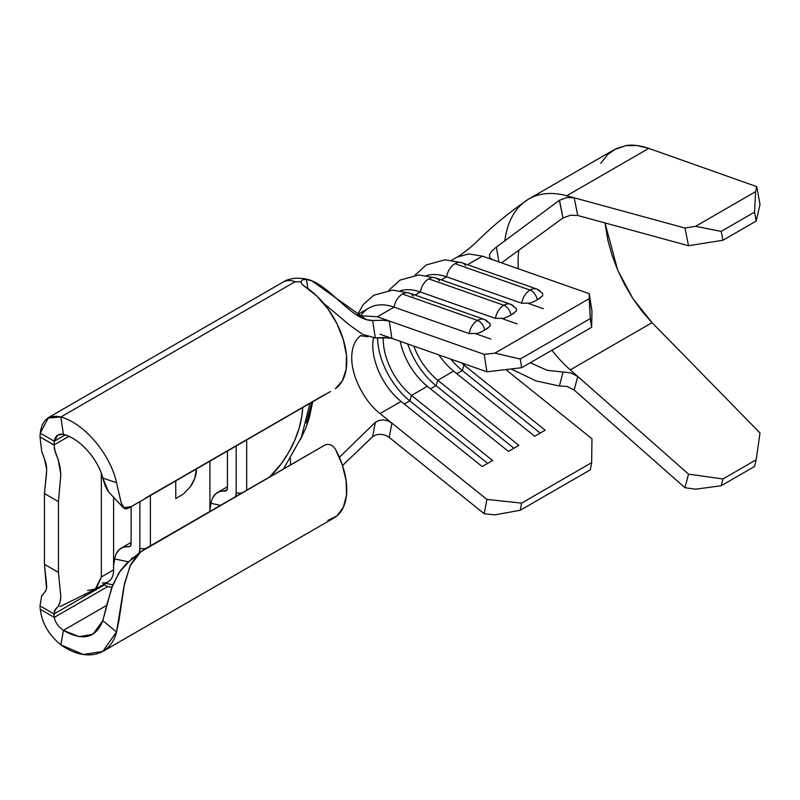 <?xml version="1.0" encoding="UTF-8"?>
<svg xmlns="http://www.w3.org/2000/svg" width="800" height="800" viewBox="0 0 800 800"><rect width="100%" height="100%" fill="white"/><g stroke="black" fill="none" stroke-linecap="round" stroke-linejoin="round"><path stroke-width="1.2" d="M510.72 304.29L435.66 277.9A14.86 10.07 109.4 0 0 428.72 278.85L503.78 305.24A14.86 10.07 -70.6 0 1 510.72 304.29A14.86 10.07 109.4 0 0 503.78 305.24A8.67 5 60 0 1 510.97 314.98L516.32 311.02L516.41 308.61L510.72 304.29A14.86 10.07 -70.6 0 1 514.51 307.35M484.46 319.46L409.39 293.07A14.86 10.07 109.4 0 0 402.45 294.01L477.51 320.4A14.86 10.07 -70.6 0 1 484.46 319.46A14.86 10.07 109.4 0 0 477.51 320.4A8.67 5 60 0 1 484.7 330.14L490.05 326.19L490.15 323.78L484.46 319.46A14.86 10.07 -70.6 0 1 488.24 322.51M536.97 289.12A14.86 10.07 109.4 0 0 530.05 290.07A8.67 5 60 0 1 537.24 299.81L542.58 295.86L542.68 293.45L536.99 289.13A14.86 10.07 -70.6 0 1 540.77 292.18M540.35 297.93L537.24 299.81A8.67 5 -120 0 0 530.05 290.07A14.86 10.07 109.4 0 0 521.67 303.21L446.61 276.82L441.3 279.88L446.61 276.82L521.67 303.21A14.86 10.07 -70.6 0 1 530.05 290.07A14.86 10.07 -70.6 0 1 536.99 289.13L461.93 262.74A14.86 10.07 109.4 0 0 454.98 263.68L530.05 290.07L454.98 263.68A14.86 10.07 -70.6 0 1 461.44 262.58A14.86 10.07 -70.6 0 1 465.71 265.79M209.91 511.45L209.91 461.22L209.91 511.45M150.38 495.59L150.38 545.83L150.38 495.59M175.77 498.61L175.77 480.93L175.77 498.61L183.56 493.94M246.68 439.99L246.68 490.22L246.68 439.99M269.71 476.93L281.32 463.68L288.61 452.55L294.6 440.67L299.05 428.49L301.79 416.47L302.67 407.66A68.1 39.32 -60 0 1 269.71 476.93M211.06 503.36L220.5 505.34L211.06 503.36L209.91 509.53L211.06 503.36A32.19 18.59 60 0 1 217.45 492.55A32.19 18.59 60 0 1 224.74 491.1A6.19 3.57 60 0 0 226.14 490.83A6.19 3.57 60 0 0 227.42 487.99L227.42 451.11L227.42 487.99L226.69 490.37L219.74 491.56L215.63 493.87L212.68 497.89M235.62 497.11L236.18 493.05L236.18 446.05L236.18 493.05A18.57 10.72 60 0 1 235.78 496.52M114.76 558.97L113.6 565.13L114.76 558.97L128.3 561.81L114.76 558.97A32.19 18.59 60 0 1 121.15 548.15A32.19 18.59 60 0 1 128.43 546.71L123.43 547.16L119.32 549.47L116.37 553.49M290.46 464.95L290.46 458.76L290.46 464.95M306.24 423.01L311.83 402.37A107.86 62.27 120 0 1 306.24 423M224.74 491.1L227.08 489.75L224.74 491.1M46.66 467.93L45.89 463.14L41.71 451.33L40 436.89L40.27 433.16L54.28 441.25L65.25 434.92L54.28 441.25L54.01 444.97L40 436.89L40.27 433.16L48.18 418.05L60.87 416.98L295.13 281.73A32.19 18.59 -120 0 0 283.12 282.07L48.02 417.8M120.92 501.77L116.52 482.68L102.81 478.1C98.28 459.67 80.33 438.59 63.38 434.35L60.87 416.98C85 423.61 110.68 455.15 116.52 482.68L102.81 478.1C98.28 459.67 80.33 438.59 63.38 434.35C58.28 433.47 55.25 435.77 54.28 441.25L57.93 434.96L63.38 434.35L60.87 416.98C48.81 414.38 41.95 419.78 40.27 433.16L54.28 441.25L54.01 444.97L68.91 436.37L54.01 444.97L55.33 452.4L58.23 459.76L60.83 474.53L58.45 501.64L44.44 493.55L44.44 564.32L58.45 572.41L58.45 501.64L58.45 572.41L60.83 597.04C60.46 601.55 59.58 604.67 58.18 606.4L55.28 609.36L54.01 613.98L54.28 617.39L107.44 586.7L111.19 587.01L107.44 586.7L104.6 584.77L54.01 613.98L54.28 617.39L107.44 586.7L104.6 584.77L84.71 596.25L84.96 594L84.71 596.25L54.01 613.98L40 605.89L54.01 613.98M40 605.89L40.27 609.3L54.28 617.39C55.25 622.51 58.28 626.84 63.38 630.37L79.14 636.67L92.88 634.3L102.81 620.68L116.52 631.94L102.81 620.68L107.12 603.72L112.85 584.74L120.59 570.27L127.69 562.35L136.29 556.09L130.43 560.04L119.07 572.48L111.53 588.28L102.81 620.68C95.89 638.2 82.74 641.43 63.38 630.37L60.87 644.83L63.38 630.37L106.72 605.35L63.38 630.37C58.28 626.84 55.25 622.51 54.28 617.39L40.27 609.3C41.95 623.14 48.81 634.99 60.87 644.83C48.81 634.99 41.95 623.14 40.27 609.3L40 605.89L41.66 595.98L45.95 590.52L46.7 587.11M60.1 606.57L95.22 589.24L101.35 576.96L101.35 473.44L101.35 576.96L113.6 569.88L113.6 496.95L113.6 569.88L101.35 576.96L96.12 588.76L87.47 590.47M95.96 588.86L108.22 581.78A26 15.01 -120 0 0 113.6 569.88A26 15.01 60 0 1 102.33 582.95M131.11 506.71L131.11 543.59L130.38 545.97L128.43 546.71A6.19 3.57 60 0 0 129.83 546.43A6.19 3.57 60 0 0 131.11 543.59L131.11 506.71M132.05 558.76L131.82 557.98L133.01 558.01A18.57 10.72 60 0 1 131.82 557.98L132.56 558.36L131.82 557.98L132.05 558.76M139.17 553.13L139.87 548.65L139.87 501.66L139.87 548.65A18.57 10.72 60 0 1 139.17 553.13M591.97 438.76L505.82 369.58L591.97 438.76L591.64 462.67L591.97 438.76M381.19 434.27L376.62 434.67L372.62 436.66L375.32 422.33L339.38 457.3L375.32 422.33L379.31 420.34L383.81 419.93L388.21 420.98L391.91 423.13L380.05 413.6L401.09 401.46A49.53 28.59 60 0 1 373.46 337.91A49.53 28.59 -120 0 0 401.09 401.46L482.17 466.57L492.62 460.54L411.54 395.42L427.35 386.29A49.53 28.59 60 0 1 400.23 341.32A49.53 28.59 -120 0 0 427.35 386.29L508.43 451.41L518.88 445.37L437.81 380.26L453.62 371.13A49.53 28.59 60 0 1 438.9 354.92A49.53 28.59 -120 0 0 453.62 371.13L534.7 436.24L545.15 430.21L464.07 365.09L465.5 364.27L464.07 365.09L545.15 430.21L534.7 436.24L453.62 371.13L437.81 380.26L518.88 445.37L508.43 451.41L427.35 386.29L411.54 395.42L492.62 460.54L482.17 466.57L401.09 401.46L380.05 413.6L486.9 499.42L521.6 503.11L520.26 510.27L494.87 514.88L484.22 513.74L389.22 437.45M284.87 281.26A32.19 18.59 60 0 1 295.13 281.73L300.89 281.78L302.41 279.77L306.5 279.47L311.93 280.89L366.29 319.63L372.62 320.54L385.52 320.21L389.23 320.97L377.36 316.8L357.47 315.49L377.36 316.8L394.08 307.15A69.34 40.03 -120 0 0 368.81 308.1L356.77 315.05M514.09 313.09L510.97 314.98A8.67 5 -120 0 0 503.78 305.24A14.86 10.07 109.4 0 0 495.4 318.38A14.86 10.07 -70.6 0 1 503.78 305.24L428.72 278.85A14.86 10.07 109.4 0 0 420.34 291.99L495.4 318.38L420.34 291.99A69.34 40.03 -120 0 0 400.28 290.72A69.34 40.03 60 0 1 420.34 291.99L415.04 295.05L420.34 291.99A14.86 10.07 -70.6 0 1 428.72 278.85A14.86 10.07 -70.6 0 1 435.17 277.75A14.86 10.07 -70.6 0 1 439.44 280.96M446.61 276.82A69.34 40.03 -120 0 0 426.55 275.56A69.34 40.03 60 0 1 446.61 276.82A14.86 10.07 -70.6 0 1 454.98 263.68A14.86 10.07 109.4 0 0 446.61 276.82M361.48 314.69A69.34 40.03 60 0 1 394.08 307.15L469.14 333.54L394.08 307.15L377.36 316.8L484.22 354.37L389.23 320.97L391.91 338.4L380.05 334.23L486.9 371.8L484.22 354.37L494.87 353.12L589.18 298.67L589.28 293.71L482.42 256.14L467.57 264.72L482.42 256.14L468.8 253.9L457.17 257.1L451.73 260.23M521.6 503.11L591.64 462.67L521.6 503.11L520.26 510.27L590.3 469.83L591.64 462.67L590.3 469.83L520.26 510.27L494.87 514.88L484.22 513.74L486.9 499.42L391.91 423.13L389.23 437.46L484.22 513.74L486.9 499.42L521.6 503.11M351.75 357.58A49.53 28.59 60 0 1 360.91 335.6A49.53 28.59 60 0 0 351.75 357.58C351.32 376.28 364.55 401.73 380.05 413.6C364.55 401.73 351.32 376.28 351.75 357.58M411.54 395.42A49.53 28.59 60 0 1 383.28 337.54A49.53 28.59 -120 0 0 411.54 395.42L409.77 400.84L404.27 404.01L409.77 400.84L487.67 463.4L409.77 400.84A56.34 32.53 60 0 1 377.58 337.87A56.34 32.53 -120 0 0 409.77 400.84L411.54 395.42M437.81 380.26A49.53 28.59 60 0 1 413.79 346.09A49.53 28.59 -120 0 0 437.81 380.26L436.03 385.67L430.53 388.85L436.03 385.67L513.93 448.23L436.03 385.67A56.34 32.53 60 0 1 407.71 343.95A56.34 32.53 -120 0 0 436.03 385.67L437.81 380.26M464.07 365.09A49.53 28.59 60 0 1 461.42 362.84A49.53 28.59 -120 0 0 464.07 365.09L462.3 370.51L456.8 373.68L462.3 370.51L540.2 433.07L462.3 370.51A56.34 32.53 60 0 1 450.85 359.12A56.34 32.53 -120 0 0 462.3 370.51L464.07 365.09M309.2 418.29L312.68 401.88L309.2 418.29L305.75 428.18L300.64 439.15M301.31 437.85L300.48 439.44M389.76 337.85L375.32 337.97L362.55 334.32L349.56 325.07L323.45 303.12L349.56 325.07L362.55 334.32L375.32 337.97L372.62 320.54C351.12 320.99 328.12 282.36 306.5 279.47L307.83 288.55L306.5 279.47L302.41 279.77L300.89 281.78L295.13 281.73L60.87 416.98C85 423.61 110.68 455.15 116.52 482.68L121.3 503.12L124.67 508.72C126.23 509.18 128.68 508.34 132 506.2M482.42 256.14L589.28 293.71L591.97 311.14L589.28 293.71L590.3 318.58L591.64 327.29L591.97 311.14L591.64 327.29L521.6 367.73L591.64 327.29L590.3 318.58L520.26 359.02L590.3 318.58L589.18 298.67L494.87 353.12L520.26 359.02L521.6 367.73L486.9 371.8L391.91 338.4L383.82 337.52L375.32 337.97L372.62 320.54L376.76 320.32M372.76 436.56L342.53 465.53L372.62 436.66L375.32 422.33L379.31 420.34L383.81 419.93L388.21 420.98L391.91 423.13L389.23 437.46L385.53 435.32L381.05 434.26M542.62 293.36L542.57 295.89M537.08 299.9L532.59 302.25M516.35 308.52L516.3 311.05M510.82 315.07L506.32 317.41M490.08 323.69L490.03 326.22M487.82 328.26L480.06 332.58M104.14 584.14L104.6 584.77M107.8 491L105.21 485.88L102.81 478.1L108.63 491.93M131.44 506.52L123.38 507.77M324.79 394.58L145.23 498.25M304.58 286.4L316.77 295.98L327.87 308.77L336.97 323.74L343.34 339.7L346.48 355.36L346.13 369.46L342.32 380.89L335.36 388.71A61.91 35.74 -120 0 0 343.34 339.7A61.91 35.74 -120 0 0 304.58 286.4L301.93 284.18L300.92 282.04M330.49 391.5L131.25 506.63M145.23 548.8L324.79 445.13L140.82 551.81L136.91 555.5L130.61 564.76L124.67 582.89L118.91 620.75L116.52 631.94L124 586.28L130.01 566L140.69 551.92L145.23 548.8M60.87 644.83C85.02 662.2 110.63 656.51 116.52 631.94L102.76 651.44L83.31 654.48L60.87 644.83M102.78 651.46L333.94 518A61.91 35.74 -120 0 0 335.36 449.06L342.32 464.92L346.13 480.74L346.48 495.25L343.34 507.28L336.97 515.88L327.87 520.34M335.33 448.99L333.27 446.43L330.5 444.77L327.5 444.33L324.79 445.13M46.51 588.55L44.44 564.32L44.44 493.55L46.74 469.81L44.47 458.69M41.55 596.17L41.97 595.46M46.75 585.91L44.44 564.32L58.45 572.41L60.83 597.04L60.05 602.25L58.18 606.4L54.2 611.26M41.66 595.98L45.82 590.82M44.07 457.78L41.71 451.33L40 436.89L54 445.09M54.21 448.62L58.23 459.76L60.07 467.22L60.83 474.53L58.45 501.64L44.44 493.55L46.54 473.27M502.15 318.63L517.11 323.89L502.15 318.63M528.42 303.46L543.38 308.72L528.42 303.46M475.88 333.79L490.85 339.05L475.88 333.79M484.55 330.23L484.7 330.14A8.67 5 -120 0 0 477.51 320.4A14.86 10.07 109.4 0 0 469.14 333.54A14.86 10.07 -70.6 0 1 477.51 320.4L402.45 294.01A14.86 10.07 109.4 0 0 394.08 307.15A14.86 10.07 -70.6 0 1 402.45 294.01A14.86 10.07 -70.6 0 1 408.9 292.91A14.86 10.07 -70.6 0 1 413.18 296.12M521.67 303.21L530.02 303.11L534.61 301.29M469.14 333.54L477.48 333.44L482.08 331.62M495.4 318.38L503.75 318.28L508.35 316.46M577.72 376.43L570.28 369.87A99.05 57.19 60 0 1 551.89 350.24A99.05 57.19 60 0 0 570.28 369.87L652.05 322.67L760 432.96L756.19 459.77L754.56 466.47L721.19 485.75L754.56 466.47L756.19 459.77L722.97 478.96L756.19 459.77L760 432.96L652.05 322.67L570.28 369.87L577.74 376.44L570.56 372.84L547.15 370.31L530.27 362.73L547.15 370.31L570.6 372.85L577.72 376.43M518.37 268.78A99.05 57.19 60 0 1 518.84 250.21A99.05 57.19 60 0 0 518.37 268.78M559.5 200.21L562.98 217.95L570.6 215.22L577.74 215.49L688.53 245.73L684.96 228.03L574.18 197.79L577.74 215.49L570.52 215.23L562.98 217.95L501.56 262.87L562.98 217.95L559.39 200.29L496.41 247.09L498.87 261.93L496.41 247.09L559.39 200.29L566.95 197.53L574.16 197.79L566.71 195.76A118.87 68.63 -120 0 0 528.85 198.95A118.87 68.63 -120 0 0 528.02 199.44M511.21 368.95L535.94 380.9L559.39 386L562.98 372.41L559.39 386L535.94 380.9L511.21 368.95M574.16 390.02L566.97 386.42L559.39 386L567.02 386.44L574.16 390.02L684.96 487.71L695.54 489.2L721.19 485.75L722.97 478.96L688.53 474.13L577.74 376.44L574.18 390.04L684.96 487.71L688.53 474.13L577.74 376.44L574.16 390.02M489.51 254.64L489.73 257.7L492.76 259.78L489.73 257.7L489.51 254.64L492 250.88L496.41 247.09M567.02 197.52L574.18 197.79L577.74 215.49L688.53 245.73L722.97 240.24L721.19 231.39L695.54 226.34L684.96 228.03L566.71 195.76L648.79 148.37C639.67 145.38 632.05 144.46 625.92 145.63L614.11 149.73L528.71 199.03A118.87 68.63 60 0 1 566.71 195.76L648.79 148.37L756.74 186.63L755.58 191.67L754.56 212.12L756.19 221.06L760 204.52L756.74 186.63L648.79 148.37L636.93 145.52L625.92 145.63L616.05 148.69L607.59 154.63L600.75 163.29M504.83 241A118.87 68.63 60 0 1 528.71 199.03M632.99 298.73L652.05 322.67L642.17 311.45L632.99 298.73L624.77 284.86L617.71 270.2L632.99 298.73M605 222.93L617.71 270.2L612.02 255.15L607.84 240.12L605 222.93M722.97 240.24L756.19 221.06L722.97 240.24L721.19 231.39L754.56 212.12L721.19 231.39L695.54 226.34L755.58 191.67L695.54 226.34L684.96 228.03L688.53 245.73L722.97 240.24M381.12 320.09L389.23 320.97L391.91 338.4M486.9 371.8L484.22 354.37L494.87 353.12L520.26 359.02L521.6 367.73L486.9 371.8M695.54 489.2L721.19 485.75L722.97 478.96L688.53 474.13L684.96 487.71L695.54 489.2M756.19 221.06L754.56 212.12L755.58 191.67L756.74 186.63L760 204.52L756.19 221.06M145.49 548.65L139.87 548.65L145.49 548.65M241.8 493.05L236.18 493.05L241.8 493.05M112.82 584.81L105.6 583.3L112.82 584.81M108.32 586.93L107.44 586.7M196.32 469.07L194.78 478.42L190.32 486.79L183.64 493.88L190.32 486.79C194.36 480.9 196.36 475.32 196.34 470.05L196.32 469.07M227.42 486.79L217.45 492.55M121.15 548.15L131.11 542.4M360.39 335.68L368.05 336.76M283.15 282.09C291.64 276.33 305.76 277.94 311.93 280.89M366.29 319.63L367.82 320.03M108.57 491.88L123.38 507.79M130.43 560.04L140.87 551.77M283.51 468.96L301.39 437.26L309.9 403.49M435.66 277.9L418.77 274.97L399.98 280.1L388.81 290.35M461.93 262.74L445.04 259.8L426.25 264.93L415.08 275.18M409.39 293.07L392.51 290.13L373.72 295.26L363.32 304.48L357.54 314.61M528.73 199.02C508.82 212.59 491.21 227.13 475.89 242.64C472.19 245.98 463.96 253.09 457.18 257.09"/></g></svg>
